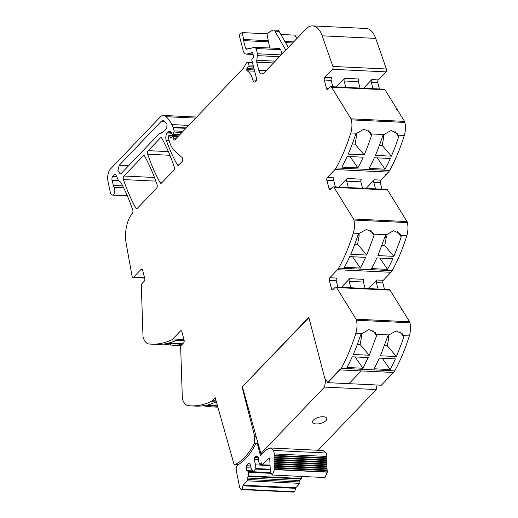 <?xml version="1.0" encoding="UTF-8"?>
<svg xmlns="http://www.w3.org/2000/svg" width="518" height="518" viewBox="0 0 518 518"><rect width="100%" height="100%" fill="white"/><g stroke="black" fill="none" stroke-linecap="round" stroke-linejoin="round"><path stroke-width="0.78" d="M242.294 32.608L243.628 39.504L268.285 40.682L266.958 33.793L242.294 32.608L240.514 33.437A2.448 1.269 -87.3 0 0 239.666 36.972L243.13 50.382A7.343 3.814 -87.3 0 0 246.231 54.112A7.343 3.814 -87.3 0 0 246.788 54.06L251.016 53.076A1.224 0.635 -87.3 0 0 251.256 52.927L251.936 52.221A1.224 0.635 -87.3 0 1 252.272 52.065A1.224 0.635 -87.3 0 1 252.849 53.108A2.448 1.269 -87.3 0 0 252.965 53.95L253.198 54.85A2.448 1.269 -87.3 0 0 253.477 55.536A1.224 0.635 -87.3 0 1 253.334 57.524L252.162 58.858A1.224 0.635 -87.3 0 0 251.884 60.502L256.436 78.095A2.448 1.269 92.7 0 1 255.84 81.423L255.724 81.546A4.416 2.292 92.7 0 1 255.698 81.572A4.416 2.292 92.7 0 1 254.986 82.045A4.112 2.137 92.7 0 1 254.578 82.103A4.112 2.137 92.7 0 1 252.842 80.018A19.587 10.172 92.7 0 0 247.131 70.837A1.347 0.699 92.7 0 1 246.672 69.58A1.36 0.706 92.7 0 1 246.918 68.59A7.874 4.092 92.7 0 1 248.387 66.854L248.562 66.738A1.224 0.635 92.7 0 0 248.957 64.99L248.381 62.775A1.224 0.635 92.7 0 0 247.863 62.154A1.224 0.635 92.7 0 0 247.688 62.192L247.222 62.419A4.927 2.558 92.7 0 0 246.031 63.662L243.771 67.657A4.908 2.551 92.7 0 1 243.214 68.428L174.812 139.912A1.47 0.764 92.7 0 1 174.411 140.1A1.47 0.764 92.7 0 1 173.718 138.869A2.448 1.269 92.7 0 0 173.601 138.053L173.303 136.894A1.224 0.635 92.7 0 0 172.785 136.273A1.224 0.635 92.7 0 0 172.5 136.383L171.076 137.587A1.224 0.635 92.7 0 1 170.798 137.697A1.224 0.635 92.7 0 1 170.37 137.328L169.632 135.774A1.224 0.635 92.7 0 0 169.205 135.412A1.224 0.635 92.7 0 0 168.874 135.567L168.525 135.936A0.978 0.512 92.7 0 0 168.285 137.264L168.991 140.002A26.93 13.986 -87.3 0 0 175.103 151.373L181.935 157.375A2.448 1.269 92.7 0 1 182.614 159.492A2.448 1.269 92.7 0 1 181.889 161.739L178.736 165.035A2.448 1.269 92.7 0 1 178.069 165.352A2.448 1.269 92.7 0 1 177.279 164.743A171.374 89.005 -87.3 0 1 166.226 140.223A4.895 2.545 92.7 0 1 167.249 132.99L168.072 132.129A5.879 3.056 92.7 0 1 169.677 131.371A5.879 3.056 92.7 0 1 171.354 132.478A1.224 0.635 92.7 0 1 171.523 132.867L171.801 133.955A1.224 0.635 -87.3 0 0 172.319 134.576A1.224 0.635 -87.3 0 0 172.805 134.201L173.957 132.051A0.978 0.512 92.7 0 0 174.074 130.892L173.258 127.732A2.454 1.276 92.7 0 0 173.109 127.286A46.523 24.165 92.7 0 0 171.821 124.585A46.516 24.158 92.7 0 0 166.097 116.679A12.238 6.358 92.7 0 0 163.526 115.469A12.238 6.358 92.7 0 0 160.185 117.042L110.561 168.907A9.79 5.083 92.7 0 0 108.029 181.656L110.379 192.592A4.409 2.286 92.7 0 0 110.891 194.004A4.409 2.286 92.7 0 0 112.296 195.085A4.409 2.286 92.7 0 0 114.588 192.282A4.409 2.286 92.7 0 0 114.128 187.361A7.343 3.814 92.7 0 1 113.377 185.431L112.056 180.329A2.94 1.528 92.7 0 1 112.775 176.334L114.426 174.611A2.448 1.269 92.7 0 1 115.093 174.294A2.448 1.269 92.7 0 1 115.941 175.026L118.402 180.206A4.895 2.545 92.7 0 0 119.775 181.611A5.141 2.668 92.7 0 1 121.108 182.88A171.374 89.005 92.7 0 1 132.77 210.081A2.448 1.269 92.7 0 1 132.355 213.494A24.482 12.717 92.7 0 1 131.967 213.992A24.482 12.717 92.7 0 0 126.204 243.7L132.077 276.321A1.955 1.017 92.7 0 0 132.945 277.531A1.955 1.017 92.7 0 0 133.482 277.279L141.187 269.231A1.962 1.017 -87.3 0 1 141.718 268.978A1.962 1.017 -87.3 0 1 142.547 269.969L144.749 278.49A1.962 1.017 92.7 0 1 144.269 281.157L142.055 283.476A2.448 1.269 92.7 0 0 141.33 285.923L142.987 336.227A2.94 1.528 -87.3 0 0 143.195 337.477A14.692 7.628 -87.3 0 0 148.88 343.965A146.892 76.288 -87.3 0 0 151.237 344.146A146.892 76.288 -87.3 0 0 171.542 339.931A9.79 5.083 -87.3 0 0 172.863 338.953L180.523 330.944A1.962 1.017 -87.3 0 1 181.06 330.691A1.962 1.017 -87.3 0 1 181.889 331.688L184.091 340.209A1.962 1.017 92.7 0 1 183.612 342.877L181.397 345.189A2.448 1.269 92.7 0 0 180.672 347.636L182.33 397.941A2.94 1.528 -87.3 0 0 182.53 399.197A14.692 7.628 -87.3 0 0 188.222 405.678A146.892 76.288 -87.3 0 0 188.248 405.685A146.892 76.288 -87.3 0 0 188.921 405.749A146.892 76.288 -87.3 0 0 190.579 405.866A146.892 76.288 -87.3 0 0 191.395 405.892A146.892 76.288 -87.3 0 0 210.884 401.651A9.79 5.083 -87.3 0 0 212.205 400.673L215.151 397.591L234.071 464.445L234.537 464.465M256.345 443.35L254.37 443.259C248.931 453.826 242.528 460.923 235.166 464.549A1.955 1.017 92.7 0 1 234.887 464.607A1.955 1.017 92.7 0 1 234.298 464.186L234.071 464.445M156.527 188.248L137.283 208.365A2.448 1.269 92.7 0 1 136.61 208.676A2.448 1.269 92.7 0 1 135.82 208.068A171.374 89.005 -87.3 0 1 123.413 179.578A2.448 1.269 92.7 0 1 123.944 176.023L143.201 155.899A2.448 1.269 92.7 0 1 143.874 155.581A2.448 1.269 92.7 0 1 144.664 156.196A171.374 89.005 92.7 0 1 157.058 184.693A2.448 1.269 92.7 0 1 156.527 188.248M160.12 182.679A171.374 89.005 -87.3 0 1 147.688 154.215A2.448 1.269 92.7 0 1 148.219 150.654L160.353 137.976A2.448 1.269 92.7 0 1 161.027 137.658A2.448 1.269 92.7 0 1 161.81 138.267A171.374 89.005 92.7 0 1 174.223 166.751A2.448 1.269 92.7 0 1 173.692 170.312L161.577 182.971A2.448 1.269 92.7 0 1 160.904 183.288A2.448 1.269 92.7 0 1 160.12 182.679L161.778 182.757M332.847 86.759L331.196 80.355A1.962 1.017 -87.3 0 1 331.675 77.687L324.78 77.357L332.478 69.308A1.955 1.017 92.7 0 0 332.899 66.44L322.209 35.826L375.705 38.39L386.396 69.004A1.955 1.017 92.7 0 1 385.975 71.873L378.276 79.921A1.962 1.017 92.7 0 0 377.797 82.589L379.448 88.992M336.383 86.927L344.632 78.309L358.838 78.989A1.962 1.017 -87.3 0 0 358.359 81.656L360.016 88.06M363.545 88.228L371.795 79.61L378.276 79.921M372.973 88.682L371.315 82.278A1.962 1.017 92.7 0 1 371.795 79.61M324.78 77.357A1.962 1.017 -87.3 0 0 324.3 80.025L326.502 88.546A1.962 1.017 92.7 0 0 327.331 89.543A1.962 1.017 92.7 0 0 327.862 89.29L330.076 86.972A2.448 1.269 92.7 0 1 330.743 86.655A2.448 1.269 92.7 0 1 331.488 87.192L384.984 89.756L396.833 108.935L396.412 108.916L397.112 109.389L404.513 121.38L351.023 118.816L331.488 87.192M396.671 109.33L396.833 108.935M381.98 189.18L380.322 182.776A1.962 1.017 92.7 0 1 380.801 180.109L388.468 172.099A9.79 5.083 -87.3 0 0 389.62 170.493A146.892 76.288 -87.3 0 0 404.28 135.522A14.692 7.628 -87.3 0 0 404.908 122.429A2.94 1.528 -87.3 0 0 404.513 121.38M385.748 174.942L385.657 174.579M335.379 186.946L333.721 180.542A1.962 1.017 -87.3 0 1 334.201 177.875L327.305 177.544L334.971 169.535A9.79 5.083 -87.3 0 0 336.13 167.929A146.892 76.288 -87.3 0 0 349.048 138.3A146.892 76.288 -87.3 0 0 350.414 134.136A146.892 76.288 -87.3 0 0 350.77 132.996A146.892 76.288 -87.3 0 0 350.783 132.958A14.692 7.628 -87.3 0 0 351.411 119.865A2.94 1.528 -87.3 0 0 351.023 118.816M338.914 187.115L347.157 178.496L361.37 179.176A1.962 1.017 92.7 0 0 360.891 181.844L362.548 188.248M366.077 188.416L374.326 179.798L380.801 180.109M375.505 188.869L373.847 182.465A1.962 1.017 92.7 0 1 374.326 179.798M337.911 287.134L336.253 280.73A1.955 1.017 -87.3 0 1 336.732 278.062L329.836 277.732L337.503 269.723A9.79 5.083 -87.3 0 0 338.655 268.117A146.892 76.288 -87.3 0 0 351.58 238.487A146.892 76.288 -87.3 0 0 352.946 234.324A146.892 76.288 -87.3 0 0 353.315 233.145A14.692 7.628 -87.3 0 0 353.943 220.053A2.94 1.528 -87.3 0 0 353.548 219.004L334.019 187.38A2.448 1.269 92.7 0 0 333.275 186.843A2.448 1.269 92.7 0 0 332.608 187.16L330.393 189.478A1.962 1.017 92.7 0 1 329.856 189.724A1.962 1.017 92.7 0 1 329.034 188.733L326.826 180.212A1.962 1.017 -87.3 0 1 327.305 177.544M384.511 289.368L382.854 282.964A1.955 1.017 92.7 0 1 383.333 280.296L390.999 272.287A9.79 5.083 -87.3 0 0 392.152 270.681A146.892 76.288 -87.3 0 0 406.811 235.703A14.692 7.628 -87.3 0 0 407.439 222.617A2.94 1.528 -87.3 0 0 407.044 221.568L399.637 209.57L398.938 209.097L399.359 209.117L387.516 189.944A2.448 1.269 92.7 0 0 386.771 189.407L333.275 186.843M399.197 209.512L399.359 209.117M388.28 275.129L388.189 274.767M341.446 287.302L349.689 278.684L363.901 279.364A1.955 1.017 92.7 0 0 363.422 282.032L365.073 288.435M368.609 288.604L376.858 279.985L383.333 280.296M378.03 289.057L376.379 282.653A1.955 1.017 92.7 0 1 376.858 279.985M329.836 277.732A1.955 1.017 -87.3 0 0 329.357 280.4L331.565 288.921A1.962 1.017 92.7 0 0 332.388 289.912A1.962 1.017 92.7 0 0 332.925 289.666L335.14 287.348A2.448 1.269 92.7 0 1 335.806 287.03A2.448 1.269 92.7 0 1 336.551 287.568L390.048 290.132L401.884 309.304L401.469 309.285L402.169 309.758L409.576 321.756L356.08 319.192L336.551 287.568M401.728 309.699L401.884 309.304M308.89 317.676L242.074 387.043L308.793 317.314L324.78 378.276L327.823 382.614L327.726 382.232L339.918 369.483L340.028 369.91L361.188 370.927L340.028 369.91L327.836 382.66L348.99 383.676L361.188 370.927L348.99 383.676L381.339 385.211L393.525 372.474A9.79 5.083 -87.3 0 0 394.684 370.869A146.892 76.288 -87.3 0 0 409.343 335.891A14.692 7.628 -87.3 0 0 409.971 322.805A2.94 1.528 -87.3 0 0 409.576 321.756M390.812 375.317L390.714 374.954M256.132 436.467L254.662 436.396L242.074 387.043M254.37 443.259L254.662 436.396M202.991 405.801L210.204 406.772A146.892 76.288 -87.3 0 0 211.739 406.876A146.892 76.288 -87.3 0 0 217.735 406.714M190.579 405.866L195.752 406.112A146.892 76.288 -87.3 0 0 206.345 405.205L207.446 405.264M217.456 405.743L207.44 405.264M217.333 405.296L207.893 404.843A146.892 76.288 -87.3 0 0 215.281 402.253L216.485 402.311M327.836 382.66L327.726 382.232L339.918 369.483L340.028 369.91A9.79 5.083 -87.3 0 0 341.187 368.304A146.892 76.288 -87.3 0 0 354.111 338.675A146.892 76.288 -87.3 0 0 355.477 334.511A146.892 76.288 -87.3 0 0 355.834 333.372A146.892 76.288 -87.3 0 0 355.847 333.333A14.692 7.628 -87.3 0 0 356.475 320.241A2.94 1.528 -87.3 0 0 356.08 319.192M210.211 406.772L210.204 405.393M170.726 343.667L170.733 345.046A146.892 76.288 -87.3 0 0 172.397 345.163A146.892 76.288 -87.3 0 0 182.116 344.438M170.733 345.046L170.623 343.667M163.649 344.081L170.629 345.04M151.237 344.146L156.41 344.392A146.892 76.288 -87.3 0 0 167.01 343.492L182.317 344.224M182.724 343.803L168.551 343.123A146.892 76.288 -87.3 0 0 175.945 340.533L184.188 340.928M345.804 87.38L344.153 80.976A1.962 1.017 92.7 0 1 344.632 78.309M371.179 133.935L370.338 132.278L363.895 129.215L356.727 133.243L355.516 134.615A146.892 76.288 -87.3 0 1 348.225 154.105L364.212 154.869A146.892 76.288 -87.3 0 0 371.503 135.379L371.432 133.942L383.89 134.544L382.679 135.917A146.892 76.288 -87.3 0 1 380.866 141.362A146.892 76.288 -87.3 0 1 375.388 155.406L391.375 156.171A146.892 76.288 -87.3 0 0 396.853 142.126A146.892 76.288 -87.3 0 0 398.666 136.681L397.507 133.579L391.058 130.517L383.89 134.544M348.336 187.568L346.678 181.164A1.962 1.017 92.7 0 1 347.157 178.496M354.817 244.198L357.588 244.334L366.738 255.057L350.757 254.293A146.892 76.288 -87.3 0 0 358.048 234.803L359.252 233.43L366.427 229.403L372.869 232.465L374.028 235.567L370.299 230.173M406.811 235.703L400.874 235.425L400.032 233.767L393.589 230.704L386.422 234.732L385.211 236.104L377.92 255.594L393.907 256.358L384.757 245.636L381.98 245.5M350.867 287.755L349.21 281.352A1.955 1.017 92.7 0 1 349.689 278.684M357.342 344.386L360.12 344.522L369.269 355.244L353.282 354.48A146.892 76.288 -87.3 0 0 360.573 334.984L361.784 333.611L368.958 329.59L375.401 332.653L376.56 335.755L372.83 330.361M409.343 335.891L403.405 335.606L402.564 333.955L396.121 330.892L388.953 334.919L387.742 336.292L380.452 355.782L396.438 356.546L387.289 345.823L384.511 345.687M385.036 169.179L369.049 168.408A146.892 76.288 -87.3 0 0 374.352 157.731L390.339 158.502A146.892 76.288 -87.3 0 1 385.036 169.179L377.208 157.873M363.176 157.2L347.19 156.43A146.892 76.288 -87.3 0 1 341.886 167.107L357.873 167.871A146.892 76.288 -87.3 0 0 363.176 157.2M356.365 133.612L356.565 134.939A1.47 0.764 92.7 0 1 356.552 135.833L355.147 135.768M364.212 154.869L355.063 144.146L356.552 135.833M367.767 129.986L371.503 135.379M355.063 144.146L352.285 144.01M391.375 156.171L382.226 145.448L379.448 145.312M357.873 167.871L350.038 156.565M382.226 145.448L383.721 137.134L383.534 134.913M243.628 39.504L243.531 40.624L245.435 47.973L246.652 49.204L254.875 47.293L256.093 48.524L257.452 53.762L256.688 62.134L258.786 70.228C259.453 72.598 260.509 73.847 261.946 73.957L263.889 73.012L305.957 29.053A24.482 12.717 92.7 0 1 312.639 25.9A24.482 12.717 92.7 0 1 322.209 35.826M268.285 40.682L269.787 47.986M387.568 269.36L371.581 268.596L376.884 257.919L392.871 258.689A146.892 76.288 -87.3 0 1 387.568 269.36L379.739 258.055M360.405 268.059L365.708 257.388L349.721 256.617A146.892 76.288 -87.3 0 1 344.418 267.294L360.405 268.059L352.57 256.753M357.588 244.334L359.084 236.02A1.47 0.764 -87.3 0 0 359.097 235.127L358.896 233.799M384.757 245.636L386.253 237.322L386.059 235.101M390.099 369.548L374.113 368.784L379.416 358.106L395.402 358.877A146.892 76.288 -87.3 0 1 390.099 369.548L382.265 358.242M362.93 368.246L368.233 357.569L352.246 356.805A146.892 76.288 -87.3 0 1 346.95 367.482L362.93 368.246L355.102 356.941M360.12 344.522L361.616 336.208A1.47 0.764 -87.3 0 0 361.629 335.314L361.428 333.987M387.289 345.823L388.778 337.509L388.591 335.288M280.885 34.46L294.956 35.133L296.905 38.507M266.595 33.774L272.565 30.245A4.895 2.545 92.7 0 1 273.4 30.025A4.895 2.545 92.7 0 1 274.948 31.197L279.131 31.397A4.895 2.545 92.7 0 0 277.577 30.225L273.4 30.025M285.794 50.123L274.948 31.197M288.332 47.468L279.131 31.397M399.993 331.662L403.729 337.056A146.892 76.288 -87.3 0 1 401.916 342.502L396.438 356.546M397.461 231.475L401.197 236.868A146.892 76.288 -87.3 0 1 399.384 242.314L393.907 256.358M256.093 48.524L280.75 49.702L279.72 48.459L254.875 47.293M280.75 49.702L281.909 54.176M161.907 132.88L159.253 133.715L121.348 173.323L120.085 173.925L117.916 170.403L119.257 165.229L161.066 121.536L163.066 120.59L164.582 121.296L166.997 123.99L166.783 128.173L162.581 132.563L161.266 132.77L162.231 132.815M369.269 355.244L376.56 335.755M366.738 255.057L374.028 235.567M394.93 131.287L398.666 136.681M403.405 335.606L403.729 337.056M400.874 235.425L401.197 236.868M335.806 287.03L389.303 289.594A2.448 1.269 92.7 0 1 390.048 290.132M330.743 86.655L384.239 89.219A2.448 1.269 92.7 0 1 384.984 89.756M312.639 25.9L366.129 28.464A24.482 12.717 92.7 0 1 375.705 38.39M269.528 458.152L269.01 458.126L269.736 458.954L270.396 472.112L272.306 475.025L324.961 477.551L327.272 472.151L326.709 463.953L326.987 456.455L274.326 453.936L273.601 450.479L270.415 447.986L268.771 448.335L265.307 450.628L260.476 455.678L257.601 444.567L256.572 443.324L255.568 444.127A73.711 38.287 92.7 0 1 248.659 455.108C245.234 459.447 241.582 462.736 237.71 464.976C236.376 466.09 235.904 467.935 236.292 470.493L239.724 487.859L241.239 489.529L241.997 489.251L243.11 485.191L247.274 480.84L247.131 478.01L248.75 475.945L248.271 471.406L246.827 470.622L246.082 467.741L246.439 465.747L248.97 463.098L249.993 463.655L251.424 469.198L253.069 471.801L255.821 468.55L255.562 464.866L254.131 459.33L254.493 457.329L255.18 456.611L256.52 455.976L258.586 458.462L258.275 460.949L259.848 464.342L261.622 462.865L262.328 464.834L269.276 457.996M326.987 456.455L326.262 453.004L323.077 450.511L270.415 447.986M326.897 457.854L274.236 455.328L274.326 453.936M326.852 458.508L274.19 455.982L274.236 455.328M326.78 459.887L274.119 457.362L274.19 455.982M326.754 460.541L274.093 458.016L274.119 457.362M326.716 461.92L274.061 459.395L274.093 458.016M326.709 462.58L274.048 460.055L274.061 459.395M326.709 463.953L274.054 461.428L274.048 460.055M326.722 464.607L274.061 462.082L274.054 461.428M326.761 465.973L274.1 463.455L274.061 462.082M326.787 466.627L274.132 464.102L274.1 463.455M326.864 467.987L274.21 465.462L274.132 464.102M326.91 468.628L274.255 466.103L274.21 465.462M327.026 469.975L274.365 467.45L274.255 466.103M327.091 470.609L274.43 468.084L274.365 467.45M327.24 471.937L274.579 469.412L274.43 468.084M272.306 475.025L274.579 469.412M262.328 464.834L269.794 465.067M262.056 464.504L259.848 464.342M258.249 457.511L254.493 457.329M258.534 459.537L254.131 459.33M269.82 465.552L255.562 464.866M270.079 469.237L255.821 468.55M270.131 469.768L255.678 469.075M270.48 472.636L252.778 471.736M250.582 465.941L246.439 465.747M251.113 467.987L246.082 467.741M252.318 470.881L246.827 470.622M252.713 471.62L248.271 471.406M270.668 473.322L248.491 472.261M293.9 492.055L240.935 489.575L293.596 492.1L294.658 491.776L295.772 487.716L299.935 483.359L299.786 480.536L301.411 478.47L248.75 475.945M301.411 478.47L301.262 476.418M301.269 478.995L248.608 476.469M299.786 480.536L247.131 478.01M295.772 487.716L243.11 485.191M262.399 453.664L260.858 453.593L242.495 387.063M318.11 450.271L376.197 389.562L377.072 385.01M260.858 453.593L324.495 387.088L325.699 380.367L326.262 380.393M325.375 379.124L325.699 380.367M324.495 387.088L376.197 389.562M325.971 420.648A7.343 3.218 165.5 0 0 326.813 418.512A7.343 3.218 165.5 0 0 321.089 416.822A7.343 3.218 165.5 0 0 313.435 420.053A7.343 3.218 165.5 0 0 312.594 422.189A7.343 3.218 165.5 0 0 318.317 423.879A7.343 3.218 165.5 0 0 325.971 420.648A7.343 3.218 165.5 0 0 326.813 418.512A7.343 3.218 165.5 0 0 321.089 416.822A7.343 3.218 165.5 0 0 313.435 420.053A7.343 3.218 165.5 0 0 312.594 422.189A7.343 3.218 165.5 0 0 318.317 423.879A7.343 3.218 165.5 0 0 325.971 420.648M216.077 400.854L212.205 400.673M235.166 464.549L238.189 464.691M183.903 339.484L172.863 338.953M180.523 330.944L181.565 330.996M133.482 277.279L144.574 277.81M141.187 269.231L142.23 269.276M248.381 62.775L252.525 62.976M248.957 64.99L253.095 65.19M332.899 66.44L386.396 69.004M332.478 69.308L385.975 71.873M371.315 82.278L377.797 82.589M334.971 169.535L388.468 172.099M373.847 182.465L380.322 182.776M334.019 187.38L387.516 189.944M407.044 221.568L353.548 219.004M337.503 269.723L390.999 272.287M376.379 282.653L382.854 282.964M393.525 372.474L361.188 370.927M216.375 401.916L210.884 401.651M184.155 340.54L171.542 339.931M173.718 138.869L175.725 138.96M331.196 80.355L324.3 80.025M404.908 122.429L351.411 119.865M333.721 180.542L326.826 180.212M407.439 222.617L353.943 220.053M336.253 280.73L329.357 280.4M409.971 322.805L356.475 320.241M114.426 174.611L115.728 174.67M112.775 176.334L116.654 176.515M112.056 180.329L118.648 180.646M113.377 185.431L122.682 185.878M114.128 187.361L123.653 187.82M166.097 116.679L195.687 118.098M171.821 124.585L188.701 125.395M173.109 127.286L186.286 127.92M173.258 127.732L185.891 128.334M174.074 130.892L183.035 131.319M173.957 132.051L181.967 132.433M179.947 134.544L172.805 134.201M168.072 132.129L171.205 132.278M167.249 132.99L171.607 133.197M166.226 140.223L169.082 140.359M178.943 164.821L177.279 164.743M160.353 137.976L161.661 138.034M148.219 150.654L168.389 151.625M147.688 154.215L169.936 155.283M143.201 155.899L144.509 155.963M123.944 176.023L154.468 177.486M123.413 179.578L155.814 181.132M137.49 208.145L135.82 208.068M169.632 135.774L178.367 136.195M170.37 137.328L171.328 137.374M173.303 136.894L177.506 137.095M173.601 138.053L176.463 138.189M326.502 88.546L328.483 88.643M344.153 80.976L358.359 81.656M404.28 135.522L398.342 135.237M356.727 133.243L350.783 132.958M329.034 188.733L331.015 188.83M346.678 181.164L360.891 181.844M359.252 233.43L353.315 233.145M386.422 234.732L373.705 234.117M331.565 288.921L333.54 289.012M349.21 281.352L363.422 282.032M361.784 333.611L355.847 333.333M388.953 334.919L376.236 334.304M389.62 170.493L336.13 167.929M356.565 134.939L355.426 134.887M383.721 137.134L382.31 137.069M383.734 136.247L382.595 136.189M258.786 70.228L266.213 70.584M256.688 62.134L273.53 62.937M256.643 60.25L275.246 61.143M245.435 47.973L250.822 48.232M243.531 40.624L268.188 41.809M253.075 54.358L246.788 54.06M251.016 53.076L252.849 53.166M252.842 53.004L251.256 52.927M251.936 52.221L252.59 52.253M359.084 236.02L357.673 235.955M386.253 237.322L384.842 237.257M359.097 235.127L357.957 235.075M386.266 236.428L385.127 236.376M361.616 336.208L360.204 336.143M388.778 337.509L387.373 337.445M361.629 335.314L360.489 335.263M388.798 336.616L387.652 336.564M284.906 41.479L293.661 41.9M285.567 42.638L292.625 42.981M161.745 132.854L162.069 132.867M161.066 121.536L165.028 121.73M119.257 165.229L128.665 165.682M257.452 53.762L281.216 54.902M257.498 55.646L279.5 56.702M394.684 370.869L341.187 368.304M392.152 270.681L338.655 268.117M252.842 80.018L256.442 80.186M247.131 70.837L254.655 71.199M246.672 69.58L254.332 69.949M246.918 68.59L254.066 68.933M248.387 66.854L253.593 67.107M248.562 66.738L253.561 66.977M258.378 444.606L257.601 444.567M326.262 453.004L273.601 450.479M327.272 472.151L274.611 469.632M262.419 464.853L269.8 465.209L262.509 464.84M257.789 456.734L255.18 456.611M300.175 482.025L247.513 479.506M299.935 483.359L247.274 480.84M295.849 488.351L243.188 485.826M294.658 491.776L241.997 489.251M234.887 464.607L238.073 464.763M217.864 407.174L211.739 406.876M181.112 345.577L172.397 345.163M112.296 195.085L127.324 195.804M163.526 115.469L196.685 117.055M179.591 134.92L172.319 134.576M253.095 54.442L246.231 54.112M172.785 136.273L178.056 136.525M169.205 135.412L178.684 135.865M247.863 62.154L252.37 62.367M132.945 277.531L144.645 278.088M256.572 443.324L258.042 443.395M260.017 464.471L262.089 464.568M252.939 471.859L270.493 472.701"/></g></svg>
